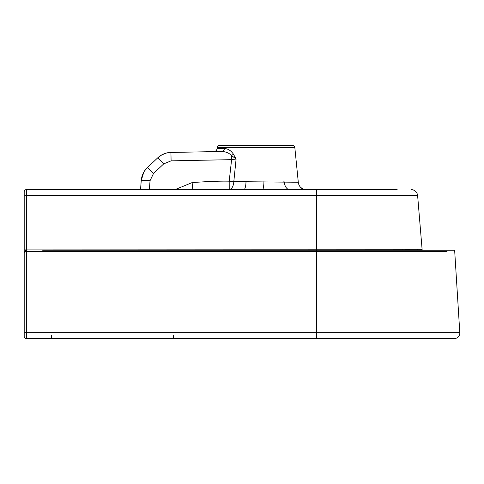 <?xml version="1.0" encoding="UTF-8"?>
<svg xmlns="http://www.w3.org/2000/svg" width="484" height="484" viewBox="0 0 484 484"><rect width="100%" height="100%" fill="white"/><g stroke="black" fill="none" stroke-linecap="round" stroke-linejoin="round"><path stroke-width="0.73" d="M225.199 151.94L221.823 151.462C225.792 151.667 229.029 153.011 231.521 155.491L236.089 159.048L231.6 159.659L229.198 181.179C220.22 180.974 207.86 181.446 192.118 182.589L175.232 189.571M397.146 189.571L26.408 189.571A2.208 2.208 0 0 0 24.2 191.779L24.2 336.368A2.208 2.208 0 0 0 26.408 338.576L45.296 338.576M24.2 249.647L24.2 198.168M45.327 338.576L454.294 338.576A5.518 5.518 -90 0 0 459.8 332.714L454.712 251.311A1.101 1.101 -90 0 0 453.611 250.276L445.117 250.276M453.611 250.276L42.701 250.276M447.071 251.311L316.681 251.311L316.681 250.276L337.312 250.276M440.549 250.276L448.136 250.276M45.339 338.576L48.672 338.576M317.407 338.576L36.397 338.576M36.917 338.576L38.254 338.576M40.051 338.576L42.314 338.576M459.6 332.714L26.408 332.714L26.408 338.576M24.2 249.907L422.133 249.726L417.625 195.645L26.408 195.645L26.408 250.276L24.2 252.485L26.408 251.311L26.408 332.714L24.2 332.847M453.677 338.576L316.681 338.576L316.681 251.311L26.408 251.311L26.408 250.276A2.208 2.208 0 0 0 24.648 251.148A2.208 2.208 0 0 1 26.408 250.276M321.757 189.571L359.285 189.571M43.59 189.571L26.408 189.571L43.59 189.571M44.298 189.571L46.337 189.571M49.592 189.571L53.766 189.571M58.255 189.571L63.108 189.571M149.356 189.571L150.052 180.695L153.482 173.532L163.743 163.852L171.1 160.845L231.6 159.659L231.521 155.491A3.309 1.494 144.5 0 0 233.373 154.093C231.074 150.663 228.091 148.794 224.425 148.479L217.026 148.636L224.425 148.479A3.309 2.68 88.9 0 1 221.823 151.462L170.931 152.46C166.302 152.424 161.892 154.227 157.687 157.869L147.426 167.543C143.99 170.604 141.933 174.906 141.249 180.447L140.535 189.571L68.77 189.571L333.869 189.571M323.209 189.571L303.789 189.571A8.827 8.827 -5.5 0 1 298.295 182.256L297.569 182.232M62.962 189.571L57.511 189.571M52.647 189.571L48.678 189.571M45.944 189.571L44.244 189.571M26.408 189.571A2.208 2.208 0 0 0 24.2 191.779A2.208 2.208 0 0 1 26.408 189.571A2.208 2.208 0 0 0 24.2 191.779A2.208 2.208 0 0 1 26.408 189.571L26.408 195.645L24.2 195.826M245.545 189.571L229.222 189.571A8.827 4.634 89.9 0 0 233.808 181.621A8.827 0.436 -173.7 0 1 229.198 181.179L229.222 189.571L228.811 189.571M233.373 154.093L236.089 159.048L233.808 181.621L298.295 182.256L294.81 147.414A2.208 2.208 173 0 0 292.614 145.424L219.349 145.424A2.208 2.208 0 0 0 217.153 147.414L217.026 148.636A3.309 3.309 -91.1 0 1 213.801 151.619A3.309 3.309 -91.1 0 0 217.026 148.636M140.535 189.571L141.249 180.447A8.827 0.436 -175.5 0 1 150.052 180.695M284.271 181.875L283.6 181.863M296.438 182.19L294.472 182.123M292.227 182.057L290.007 181.996M153.482 173.532L147.426 167.543L157.772 157.784M161.172 155.243L165.679 153.271M142.096 176.067L144.093 171.657M146.694 168.269L147.293 167.67M226.984 152.569L226.397 152.333M225.901 152.157L225.344 151.982M291.695 145.424L285.778 145.424M226.179 145.424L219.349 145.424M457.549 332.708L457.924 332.714M173.599 335.587L173.199 338.576L322.973 338.576M370.218 338.576L453.127 338.576M406.578 338.576L408.805 338.576M417.329 338.576L418.515 338.576M454.294 338.576A5.518 5.518 0 0 0 459.8 332.714A5.518 5.518 90 0 1 454.294 338.576M388.761 195.645L390.655 195.645M393.371 195.645L398.193 195.645M399.953 195.645L400.468 195.645M414.207 195.645L415.895 195.645M416.494 195.645L416.827 195.645M417.625 195.645A6.625 6.625 0 0 0 411.031 189.571A6.625 6.625 -90 0 1 417.625 195.645A6.625 6.625 -90 0 0 411.031 189.571M422.205 250.276A6.625 6.625 0 0 1 422.133 249.726L421.57 249.726M418.273 249.726L416.972 249.726M410.202 249.726L405.289 249.726M403.142 249.726L402.476 249.726M316.681 249.726L316.681 189.571M192.118 182.589L192.777 189.571M171.1 160.845L170.931 152.46C165.843 152.623 161.432 154.426 157.687 157.869L163.743 163.852M288.7 189.571A8.827 5.905 90.9 0 1 284.283 181.875M264.373 189.571A8.827 1.482 90.2 0 1 263.084 181.669M243.93 189.571A8.827 2.087 90.1 0 0 246.011 181.621M294.81 147.414L217.153 147.414M51.461 338.576L51.461 335.587M144.601 170.87L147.426 167.543C143.766 171.082 141.709 175.383 141.249 180.447L143.821 172.116M300.497 187.266L303.789 189.571L302.07 188.651M161.983 154.783L157.687 157.869"/></g></svg>

